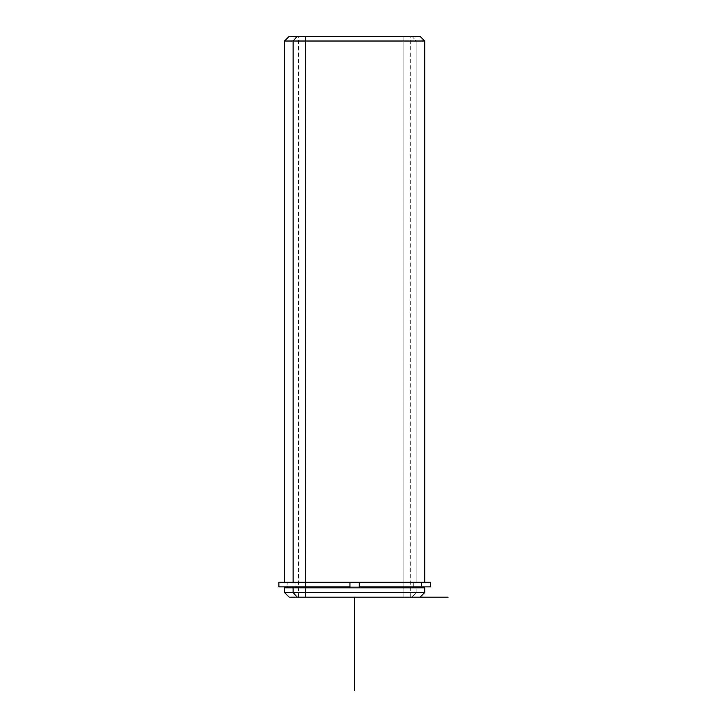 <?xml version="1.0" encoding="UTF-8"?>
<svg xmlns="http://www.w3.org/2000/svg" width="727" height="727" viewBox="0 0 727 727"><rect width="100%" height="100%" fill="white"/><g stroke="black" fill="none" stroke-linecap="round" stroke-linejoin="round"><path stroke-width="0.55" stroke-dasharray="3.63 2.73" d="M413.272 582.227L413.272 587.834L421.451 587.834L287.792 587.834L413.272 587.834L413.272 582.227L287.792 582.227L421.451 582.227L295.971 582.227L295.971 586.898L295.971 582.227L413.272 582.227M305.404 597.176L410.7 597.176L403.839 597.176L403.839 36.35L410.7 36.35L305.404 36.35L305.404 597.176L305.404 36.35L298.533 36.35L403.839 36.35L403.839 597.176L305.404 597.176M416.144 582.227L284.521 582.227L424.722 582.227L359.292 582.227L416.144 582.227L416.144 41.021L416.144 582.227M293.099 587.834L421.451 587.834M295.971 587.834L413.272 587.834L295.971 587.834M289.192 597.176L412.036 597.176L416.144 592.505L424.722 592.505L416.144 592.505L416.144 587.834L416.144 592.505L284.521 592.505L416.144 592.505L412.036 597.176L297.198 597.176M424.722 587.834L284.521 587.834M412.036 597.176L420.052 597.176M297.198 36.35L412.036 36.35L416.144 41.021L284.521 41.021L416.144 41.021L412.036 36.35L289.192 36.35M305.404 36.35L403.839 36.35L305.404 36.35M420.052 36.35L412.036 36.35M278.904 586.898L430.329 586.898M430.329 582.227L278.904 582.227M295.971 586.898L421.433 586.898L359.292 586.898L359.292 582.227L359.292 586.898L421.451 586.898L287.792 586.898L349.951 586.898L349.951 582.227L287.792 582.227L421.451 582.227L293.099 582.227M349.951 582.227L349.951 586.898M284.521 582.227L424.722 582.227M421.451 586.898L421.451 582.227L421.451 586.898L287.792 586.898L287.792 582.227L287.792 586.898M410.7 597.176L410.7 36.35M298.533 597.176L298.533 36.35"/><path stroke-width="1.09" d="M295.971 587.834L295.971 586.898L295.971 587.834M287.792 587.834L287.792 586.898L349.951 586.898L349.951 582.227L359.292 582.227L349.951 582.227L349.951 586.898L278.904 586.898L278.904 582.227L349.951 582.227L284.521 582.227L284.521 41.021L424.722 41.021L293.099 41.021L293.099 582.227L293.099 41.021L284.521 41.021L289.192 36.35L297.198 36.35L293.099 41.021L297.198 36.35L420.052 36.35L424.722 41.021L424.722 582.227L359.292 582.227L430.329 582.227L430.329 586.898L359.292 586.898L359.292 582.227L359.292 586.898L421.451 586.898L421.451 587.834L293.099 587.834L424.722 587.834L424.722 592.505L293.099 592.505L293.099 587.834L293.099 592.505L284.521 592.505L293.099 592.505L297.198 597.176L412.036 597.176M297.198 597.176L293.099 592.505L424.722 592.505L420.052 597.176L289.192 597.176L284.521 592.505L284.521 587.834L293.099 587.834M412.036 36.35L297.198 36.35M293.099 582.227L349.951 582.227M349.951 586.898L295.971 586.898M354.622 690.65L354.622 597.176L448.096 597.176"/></g></svg>
